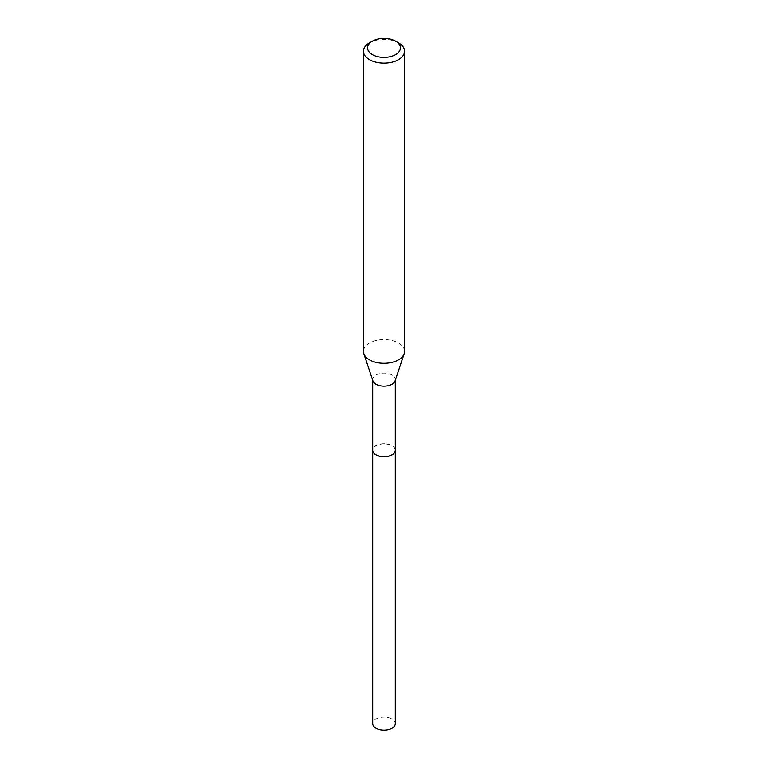 <?xml version="1.0" encoding="UTF-8"?>
<svg xmlns="http://www.w3.org/2000/svg" width="768" height="768" viewBox="0 0 768 768"><rect width="100%" height="100%" fill="white"/><g stroke="black" fill="none" stroke-linecap="round" stroke-linejoin="round"><path stroke-width="0.58" stroke-dasharray="3.84 2.88" d="M395.29 723.581A11.29 6.518 0 0 0 388.32 717.552A11.29 6.518 0 0 0 376.013 718.963A11.29 6.518 0 0 0 372.71 723.581M395.29 450.24A11.29 6.518 0 0 0 388.282 444.259A11.29 6.518 0 0 0 376.013 445.68A11.29 6.518 0 0 0 372.71 450.24M391.939 454.819A11.165 6.442 0 0 0 391.891 445.728A11.165 6.442 0 0 0 376.109 445.728A11.165 6.442 0 0 0 376.109 454.848M395.29 450.182A11.29 6.518 0 0 0 391.987 445.574A11.29 6.518 0 0 0 379.68 444.163A11.29 6.518 0 0 0 372.71 450.182M404.534 351.446A20.534 11.856 0 0 0 398.525 343.056A20.534 11.856 0 0 0 376.138 340.493A20.534 11.856 0 0 0 363.466 351.446M395.088 380.851A11.29 6.518 0 0 0 395.29 379.613A11.29 6.518 0 0 0 391.987 375.005A11.29 6.518 0 0 0 379.68 373.594A11.29 6.518 0 0 0 372.71 379.613A11.29 6.518 0 0 0 372.912 380.851M398.525 42.854A20.534 11.856 0 0 0 369.475 42.854M395.29 380.237L395.29 379.613M372.71 380.237L372.71 379.613"/><path stroke-width="1.15" d="M372.71 450.24A11.29 6.518 0 0 0 372.71 450.288L372.71 723.581A11.29 6.518 0 0 0 379.68 729.6A11.29 6.518 0 0 0 391.987 728.189A11.29 6.518 0 0 0 395.29 723.581L395.29 450.288A11.29 6.518 0 0 0 395.29 450.24M372.71 450.288A11.29 6.518 0 0 0 379.68 456.307A11.29 6.518 0 0 0 391.987 454.896A11.29 6.518 0 0 0 395.29 450.288M372.71 380.237L372.71 450.182A11.29 6.518 0 0 0 376.013 454.79L376.109 454.848A11.165 6.442 0 0 0 391.891 454.848A11.165 6.442 0 0 0 391.939 454.819M376.109 454.848L376.013 454.79A11.29 6.518 0 0 0 391.987 454.79A11.29 6.518 0 0 0 395.29 450.182L395.29 380.237M372.384 54.595A16.426 9.485 0 0 0 395.616 54.595A16.426 9.485 0 0 0 395.616 41.174L398.525 42.854A20.534 11.856 0 0 1 404.534 51.235A20.534 11.856 0 0 1 391.862 62.198A20.534 11.856 0 0 1 369.475 59.626A20.534 11.856 0 0 1 363.466 51.235A20.534 11.856 0 0 1 369.475 42.854L372.384 41.174A16.426 9.485 0 0 0 372.384 54.595M363.466 51.235L363.466 351.446A20.534 11.856 0 0 0 363.83 353.693A20.534 11.856 0 0 0 369.475 359.827A20.534 11.856 0 0 0 390.019 362.784A20.534 11.856 0 0 0 404.17 353.693A20.534 11.856 0 0 0 404.534 351.446L404.534 51.235M363.83 353.693L372.912 380.851A11.29 6.518 0 0 0 376.013 384.23A11.29 6.518 0 0 0 387.312 385.853A11.29 6.518 0 0 0 395.088 380.851L404.17 353.693M398.525 42.854L395.616 41.174A16.426 9.485 0 0 0 372.384 41.174"/></g></svg>
